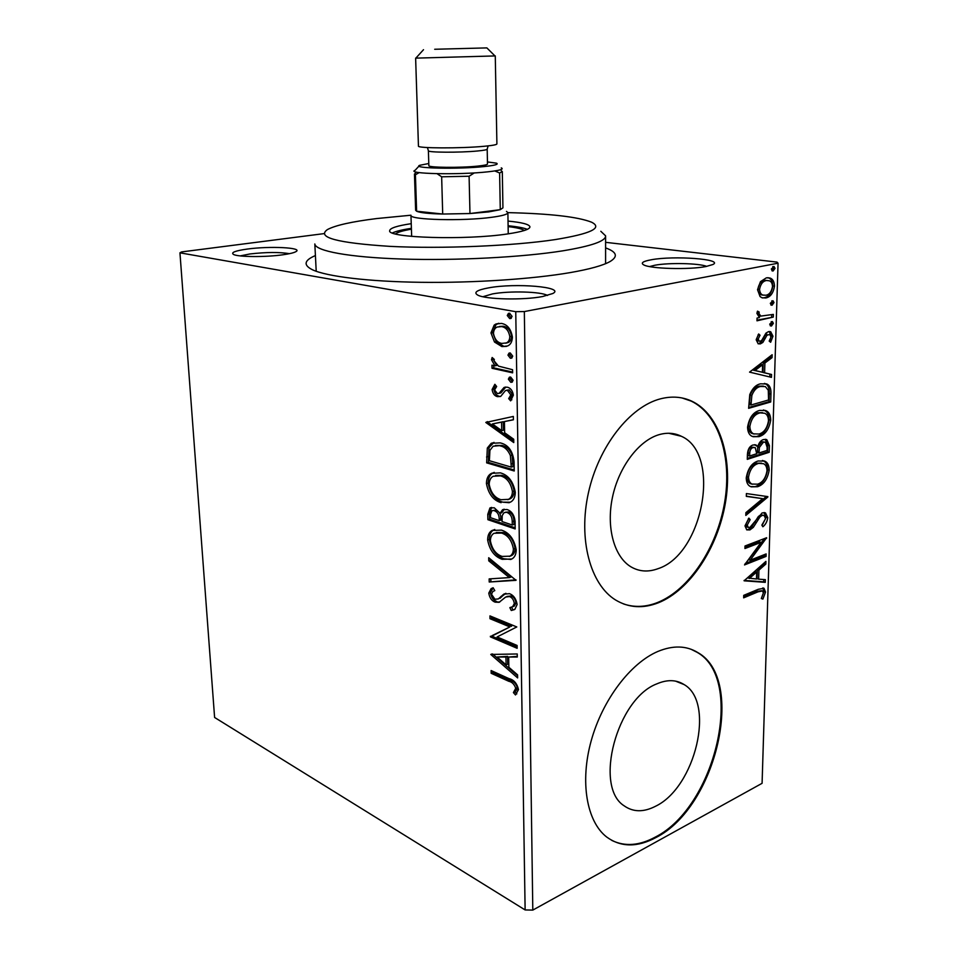 <?xml version="1.0" encoding="UTF-8"?>
<svg xmlns="http://www.w3.org/2000/svg" width="958" height="958" viewBox="0 0 958 958"><rect width="100%" height="100%" fill="white"/><g stroke="black" fill="none" stroke-linecap="round" stroke-linejoin="round"><path stroke-width="1.44" d="M605.6 247.894C616.82 251.954 618.329 256.493 610.126 261.498C603.157 265.462 589.877 269.15 570.297 272.587C532.852 279.053 473.887 282.993 421.137 282.311C368.351 281.628 326.965 276.515 312.536 269.809C303.111 265.127 304.069 260.372 315.41 255.558M488.652 287.855C515.404 282.79 565.663 286.957 552.838 293.507L542.635 296.525C523.367 300.321 485.598 299.459 477.838 295.148C473.204 292.477 476.809 290.046 488.652 287.855M547.497 295.459C541.114 291.567 509.44 290.729 492.472 293.914L482.892 296.729M247.236 249.068C269.701 245.919 303.47 247.583 295.986 251.607C294.01 252.78 289.615 253.834 282.826 254.792C265.629 257.259 238.386 257.079 233.596 254.493C230.531 252.601 235.069 250.792 247.236 249.068M289.472 253.666C279.365 252.026 266.204 252.122 249.978 253.954L240.242 255.894M651.26 259.774C673.725 255.463 724.068 259.115 712.944 264.504L705.938 266.54C689.089 269.905 650.183 268.803 643.716 264.875C640.435 262.983 642.95 261.283 651.26 259.774M706.741 266.384C699.077 263.222 668.912 262.564 654.985 265.21L649.548 266.575M655.571 806.241C695.484 787.213 715.518 702.394 684.132 684.587C676.312 679.629 667.199 679.39 656.793 683.88C617.024 698.777 593.493 786.746 624.173 805.834C633.214 812.228 643.668 812.36 655.571 806.241M657.954 568.705C703.435 554.311 721.637 453.613 681.318 436.261C674.588 432.944 667.247 432.393 659.308 434.597C639.022 440.297 618.892 466.726 612.497 497.13C606.007 527.535 614.21 556.981 631.059 566.896C639.309 571.663 648.279 572.261 657.954 568.705M658.409 602.774C690.083 590.068 717.758 547.808 725.398 502.938C733.11 458.104 719.841 414.61 692.047 401.294C682.395 396.744 671.869 395.929 660.493 398.827C629.849 406.659 598.666 446.272 588.428 492.795C578.045 539.306 590.32 584.512 615.563 599.983C628.735 607.863 643.022 608.785 658.409 602.774M623.502 603.923C634.412 607.635 645.776 607.156 657.619 602.486C689.281 589.793 716.955 547.557 724.583 502.722C732.295 457.9 719.027 414.431 691.221 401.115L682.132 397.989M656.014 837.508C716.692 807.007 745.959 679.294 697.891 652.614C686.467 645.572 673.139 645.177 657.918 651.428C630.508 663.044 602.51 699.759 591.182 740.845C579.782 781.932 586.667 821.545 606.642 836.993C620.892 847.351 637.357 847.519 656.014 837.508M611.791 840.405C624.939 846.776 639.429 845.686 655.26 837.112C715.925 806.648 745.18 678.994 697.113 652.314L691.029 649.249M605.6 242.326L776.998 262.109L778.052 263.199L524.337 311.566L532.804 910.1L525.128 909.944L214.604 717.47L179.948 252.828L515.751 311.685L524.337 311.566M179.948 252.828L181.589 251.918L323.672 233.668M494.508 342.042L490.963 332.929L494.16 325.121L495.921 324.008L501.441 323.421C507.345 324.451 510.997 329.013 512.398 337.108C512.207 341.743 510.59 344.7 507.56 345.97L501.86 346.568L494.508 342.042L496.256 341.683L492.711 332.582L490.963 332.929M512.626 372.842L492.029 368.279L491.969 365.178L494.963 365.836L491.502 359.717L492.149 357.502L494.34 359.442L494.005 360.759L498.495 366.124L512.566 369.704L512.626 372.842M492.101 389.535L494.867 384.29L496.651 386.505L494.579 389.942L497.37 393.558L499.022 393.367L504.064 387.451L507.237 387.176C510.566 387.93 512.602 390.589 513.356 395.151L510.638 400.863L508.686 398.624L510.806 394.888L507.405 390.301L505.441 390.577L500.651 396.432L497.537 396.66C494.567 396.001 492.759 393.63 492.101 389.535L493.837 389.14L495.442 384.996M514.075 461.828L514.23 470.989L486.664 462.858L487.323 448.057L491.203 443.303L500.196 442.883C508.207 444.668 512.841 450.99 514.075 461.828M515.176 528.936L487.885 519.691L487.766 514.338L489.945 507.968L494.256 507.788L500.112 513.272L502.555 509.728L507.022 509.512C511.584 511.045 514.266 514.949 515.057 521.212L515.176 528.936M516.027 580.332L489.215 582.009L489.155 578.907L509.381 577.59L488.76 560.849L488.7 557.736L516.027 580.332M517.092 645.464L517.14 648.303L490.388 636.866L509.907 626.939L490.005 618.712L489.945 615.898L516.793 626.951L497.082 636.95L517.092 645.464M508.734 681.27L491.167 673.282L491.119 670.54L508.949 678.611C513.799 679.713 516.985 683.353 518.506 689.544L515.5 694.957L513.404 692.586L515.727 688.299C514.326 684.275 512.003 681.928 508.734 681.27L510.375 680.599L492.807 672.636L491.167 673.282M525.128 909.944L515.751 311.685M490.771 654.446L517.236 653.967L517.284 657.044L508.674 657.032L508.854 667.259L517.571 674.851L517.631 677.917L490.771 654.446L491.957 653.991M517.128 604.486L514.865 609.336L511.273 610.497L509.86 607.623L512.626 606.689L514.302 603.588C513.787 599.983 512.207 597.636 509.584 596.535L505.656 597.05L499.142 602.307L495.106 602.151C491.67 600.81 489.562 597.804 488.784 593.11L491.119 588.631L493.119 587.745L494.795 590.607L492.903 591.469L491.49 594.223L494.939 599.265L498.352 598.918L503.776 594.152L509.572 593.673C513.668 595.325 516.182 598.93 517.128 604.486M502.172 559.328C494.496 556.706 489.646 550.239 487.634 539.917C487.706 535.139 489.227 531.977 492.173 530.433L501.489 530.133C509.309 532.636 514.218 539.198 516.23 549.82C516.123 554.442 514.638 557.508 511.788 559.005L502.172 559.328L503.848 558.765C496.172 556.143 491.322 549.688 489.322 539.378L487.634 539.917M501.106 502.687C493.346 500.375 488.448 493.993 486.424 483.539C486.532 478.365 488.221 474.964 491.49 473.348L500.411 472.869C508.303 475.06 513.26 481.539 515.296 492.292C515.141 497.334 513.476 500.639 510.303 502.208L502.794 502.172C495.046 499.86 490.149 493.49 488.125 483.06L486.424 483.539M485.802 422.454L513.332 416.443L513.392 419.796L504.423 421.568L504.626 432.729L513.716 439.243L513.763 442.572L485.802 422.454L487.514 421.616M510.77 382.302L508.363 379.152L509.405 377.201L510.686 377.093L513.105 380.242L512.027 382.194L510.77 382.302L512.434 381.919M510.363 358.256L507.944 355.131L509.033 353.119L510.279 352.999L512.71 356.125L511.584 358.136L510.363 358.256L511.943 357.909M509.704 318.595L507.261 315.505L508.423 313.386L509.608 313.266L512.063 316.368L510.854 318.475L509.704 318.595L511.129 318.319M760.065 296.561L757.527 289.675L760.46 281.664L766.4 277.808L769.969 278.024C772.795 278.922 774.303 281.64 774.483 286.179C773.322 293.124 770.436 297.052 765.813 297.986L761.993 297.758L760.065 296.561M773.274 317.098L756.976 320.81L757.048 318.08L759.466 317.529L756.892 313.374L757.515 311.158L759.227 312.08L758.904 313.374L760.772 316.104L773.357 314.392L773.274 317.098L756.988 320.176M756.173 339.779L758.652 333.971L760.017 335.228L758.185 339.12L759.311 341.156L760.317 341.216L761.826 340.21L765.957 333.121L768.484 331.636L770.699 331.755L772.974 336.21L770.639 342.269L769.19 341.096L770.998 336.988L769.645 334.378L766.927 335.324L762.867 342.425L760.329 343.898L758.185 343.79L756.173 339.779M770.95 394.025L770.723 401.977L748.617 408.324L749.779 394.576C752.473 388.241 756.09 384.649 760.628 383.811L766.807 384.014C769.837 385.356 771.214 388.697 770.95 394.025L769.31 393.702L769.07 401.641L770.723 401.977M769.202 452.284L747.288 459.349L747.408 454.535C747.731 449.302 749.635 446.105 753.12 444.955L756.125 445.039L757.73 446.656C758.952 442.716 760.868 440.345 763.478 439.554L766.783 439.65L769.406 445.566L769.202 452.284L767.574 451.901L747.312 458.427M767.849 497.034L745.815 515.428L745.887 512.638L762.664 498.663L746.318 496.376L746.39 493.562L767.861 496.615L766.244 496.603L745.863 513.596M766.137 553.928L766.065 556.418L744.522 564.921L761.119 542.324L744.953 548.527L745.013 545.988L766.628 537.737L750.162 560.214L766.137 553.928M757.982 591.852L743.659 597.84L743.719 595.349L758.269 589.302L764.017 588.284L765.526 592.032L762.903 599.073L761.323 598.522L763.358 592.966L762.448 590.954L757.982 591.852L756.401 591.337L743.695 596.642M778.052 263.199L762.089 783.309L532.804 910.1M744.103 580.811L765.909 561.376L765.837 564.07L758.916 570.118L758.652 579.159L765.358 579.662L765.286 582.344L744.103 580.811M767.777 517.667C767.154 521.655 765.526 524.685 762.879 526.756L761.85 525.116L765.574 518.661L764.173 515.452L762.077 515.404L759.933 517.009L753.299 527.367L749.946 529.906L746.773 529.87L744.989 525.894L748.869 518.122L750.174 519.619L747.24 525.092L748.246 527.391L749.922 527.403L762.173 512.865L765.502 512.925L767.777 517.667L766.172 517.224L762.089 525.487M757.55 486.736L750.509 486.568C747.815 485.347 746.39 482.473 746.234 477.946C747.863 468.546 751.838 462.894 758.173 460.978L764.735 461.121C767.586 462.331 769.082 465.313 769.214 470.043C767.609 479.144 763.718 484.712 757.55 486.736L751.156 486.856M758.964 436.644L752.258 436.405C749.324 435.171 747.755 432.118 747.551 427.244C749.204 417.724 753.216 412.12 759.598 410.407L765.837 410.623C768.927 411.868 770.555 415.018 770.723 420.083C769.094 429.304 765.179 434.824 758.964 436.644L753.072 436.728M749.563 372.123L772.136 354.735L772.052 357.645L764.891 363.034L764.604 372.794L771.549 374.47L771.453 377.356L749.563 372.123M771.465 326.019L769.681 324.199L772.388 321.541L773.369 323.337L771.465 326.019L770.388 325.852M772.088 305.231L770.304 303.363L772.986 300.728L773.992 302.56L772.088 305.231L771.07 305.087M773.106 270.994L771.31 269.066L773.98 266.444L775.022 268.348L773.106 270.994L772.184 270.886M762.736 587.972L763.945 591.529L765.526 592.032M763.945 591.529L761.347 598.534M761.802 590.739L756.401 591.337M764.268 562.813L764.245 563.579L765.837 564.07M764.245 563.579L757.323 569.627L758.916 570.118M757.323 569.627L757.071 578.656L758.652 579.159M763.765 579.542L763.706 581.841L765.286 582.344M763.706 581.841L744.115 580.416M756.688 572.058L755.096 571.567L747.767 577.973L756.485 579.003L756.688 572.058L749.348 578.476M764.52 554.574L764.472 555.927L766.065 556.418M764.472 555.927L745.18 563.543M744.977 547.425L759.526 541.845L761.119 542.324M765.777 538.061L766.616 538.3M764.472 538.564L748.569 559.723L750.162 560.214M763.322 515.212L760.472 514.961L762.077 515.404M760.472 514.961L758.329 516.566L759.933 517.009M758.329 516.566L751.695 526.912L753.299 527.367M751.695 526.912L748.342 529.451L749.946 529.906M748.342 529.451L746.605 529.762M748.27 518.829L750.174 519.619M748.557 519.164L745.635 524.637L747.24 525.092M745.635 524.637L747.3 527.116M763.993 512.542L766.172 517.224M746.318 496.172L762.664 498.663M762.46 460.451L763.119 460.726C765.969 461.948 767.466 464.917 767.597 469.648L769.214 470.043M767.597 469.648C765.993 478.737 762.101 484.293 755.934 486.317M761.526 463.133L756.473 463.169C751.455 464.702 748.27 469.204 746.893 476.653C747.048 480.293 748.21 482.616 750.377 483.646L752.365 484.233M758.089 463.576C753.084 465.109 749.886 469.6 748.509 477.072C748.665 480.712 749.827 483.036 751.994 484.065L757.61 484.173C762.544 482.593 765.682 478.15 766.999 470.869C766.903 467.145 765.765 464.762 763.562 463.72L756.473 463.169M746.893 476.653L748.509 477.072M754.593 444.716L757.73 446.656M765.167 439.279L767.777 445.195L769.406 445.566M767.777 445.195L767.574 451.901M764.352 441.997L761.766 441.782L757.742 447.099L757.335 452.619L758.964 453.014L767.059 450.416L767.154 447.458L765.49 442.261L763.394 442.153L759.371 447.47L758.964 453.014M754.174 447.386L751.455 447.17C749.384 447.841 748.258 449.757 748.078 452.906L748.006 455.613L749.635 456.008L756.712 453.733L755.263 447.649L753.084 447.554C751.012 448.224 749.886 450.14 749.707 453.29L749.635 456.008M748.078 452.906L749.707 453.29M751.455 447.17L753.084 447.554M757.742 447.099L759.371 447.47M761.766 441.782L763.394 442.153M763.418 409.976L764.197 410.275C767.286 411.521 768.915 414.67 769.082 419.736L770.723 420.083M769.082 419.736C767.466 428.945 763.55 434.453 757.335 436.273M762.544 412.682L757.874 412.706C752.82 414.072 749.599 418.526 748.21 426.071C748.402 429.974 749.671 432.441 752.018 433.483L754.138 434.058M759.514 413.054C754.461 414.419 751.24 418.886 749.851 426.442C750.042 430.346 751.3 432.812 753.647 433.854L759.023 434.034C764.005 432.609 767.154 428.214 768.496 420.837C768.376 416.826 767.107 414.287 764.7 413.245L757.874 412.706M748.21 426.071L749.851 426.442M769.07 401.641L748.641 407.497M764.388 383.404L765.167 383.691C768.184 385.032 769.573 388.373 769.31 393.702M763.37 386.11L758.904 386.146C755.179 386.84 752.281 389.81 750.222 395.067L749.348 404.659L750.988 405.006L768.555 399.977L768.292 390.253L765.358 386.577L760.556 386.469C756.832 387.164 753.934 390.134 751.862 395.403L750.988 405.006M750.222 395.067L751.862 395.403M758.904 386.146L760.556 386.469M770.436 356.017L770.4 357.358L772.052 357.645M770.4 357.358L763.239 362.735L764.891 363.034M763.239 362.735L762.951 372.482L764.604 372.794M762.951 372.482L771.549 374.47M769.897 374.159L769.813 376.961M762.58 364.77L760.927 364.471L753.335 370.183L762.376 372.255L762.58 364.77L755 370.483L762.376 372.255M753.335 370.183L755 370.483M758.101 334.737L760.017 335.228M758.341 334.965L756.521 338.845L758.185 339.12M756.521 338.845L758.281 340.988M769.118 331.528L771.322 335.935L772.974 336.21M771.322 335.935L769.49 341.335M766.831 334.055L765.262 335.06L766.927 335.324M765.262 335.06L763.514 338.33L765.179 338.605M763.514 338.33L761.203 342.138L762.867 342.425M761.203 342.138L758.664 343.623L760.329 343.898M758.664 343.623L758.041 343.73M771.226 321.637L771.705 323.086L773.369 323.337M771.705 323.086L770.148 325.636M757.275 311.685L759.227 312.08M757.55 311.829L757.227 313.122L758.904 313.374M757.227 313.122L759.095 315.853L760.664 316.2M771.669 314.763L771.609 316.847M771.813 300.824L772.316 302.321L773.992 302.56M772.316 302.321L770.795 304.86M767.825 277.664L768.28 277.808C771.118 278.706 772.627 281.424 772.807 285.963L774.483 286.179M772.807 285.963C771.645 292.897 768.759 296.824 764.137 297.758L765.813 297.986M764.137 297.758L762.508 297.938M767.262 280.454L764.652 280.347C761.167 280.945 758.916 283.843 757.886 289.041C758.101 292.25 759.215 294.178 761.227 294.836L763.131 295.148M766.328 280.562C762.855 281.161 760.592 284.059 759.562 289.268C759.778 292.477 760.891 294.405 762.903 295.064L765.909 295.244C769.358 294.633 771.549 291.747 772.495 286.598C772.34 283.364 771.262 281.424 769.25 280.778L764.652 280.347M757.886 289.041L759.562 289.268M772.783 266.552L773.345 268.144L775.022 268.348M773.345 268.144L771.861 270.647M492.807 672.636L492.783 671.295M516.817 693.903L515.045 691.904L513.404 692.586M515.045 691.904L517.009 689.269L515.368 689.952M517.009 689.269L517.368 687.616L515.727 688.299M517.368 687.616C515.967 683.593 513.644 681.258 510.375 680.599M517.272 656.386L508.674 657.032M517.595 675.773L492.616 653.991M506.087 664.84L507.728 664.193L507.596 656.374L497.094 657.02L506.087 664.84L505.944 657.02L497.094 657.02M507.596 656.374L505.944 657.02M517.116 646.937L492.041 636.244L490.388 636.866M492.041 636.244L490.376 636.28M492.029 635.657L509.907 626.939M511.572 626.316L491.658 618.102L490.005 618.712M491.658 618.102L491.622 616.593M514.386 609.611L511.273 610.497M512.937 609.887L511.608 607.18M512.362 606.845L514.302 606.079L515.979 602.977L514.302 603.588M515.979 602.977C515.452 599.385 513.883 597.038 511.249 595.936L509.584 596.535M511.249 595.936L506.938 596.427M499.801 601.971L495.106 602.151M496.771 601.552C493.334 600.223 491.226 597.217 490.448 592.523L488.784 593.11M490.448 592.523L493.166 587.841M500.016 598.319L502.615 595.852L500.95 596.451M502.615 595.852L505.896 593.301M516.015 579.853L489.215 582.009M490.879 581.422L490.831 578.8M488.76 560.849L490.436 560.298L511.057 577.003L509.381 577.59M490.436 560.298L490.412 559.125M489.322 539.378C489.394 534.6 490.903 531.451 493.861 529.906L494.747 529.463M510.925 559.46L503.848 558.765M509.285 556.478L511.512 555.616C513.787 554.431 514.973 552 515.081 548.347C513.476 539.797 509.536 534.516 503.225 532.516L496.22 532.492M501.537 533.055L494.065 533.271C491.741 534.54 490.508 537.031 490.376 540.767C492.005 549.114 495.921 554.335 502.112 556.418L509.836 556.179C512.099 554.993 513.284 552.562 513.392 548.91C511.788 540.336 507.848 535.055 501.537 533.055L503.225 532.516M515.081 548.347L513.392 548.91M515.164 527.81L489.574 519.176L487.885 519.691M489.574 519.176L489.454 513.823L491.658 507.441L489.945 507.968M502.555 509.728L504.255 509.213L501.8 512.758L500.112 513.272M508.77 511.955L504.064 512.65L502.243 515.5L502.04 521.559L512.279 525.008L513.979 524.469L513.919 521.08C513.883 516.386 512.159 513.344 508.77 511.955L505.417 512.231M496.052 510.219L491.837 510.77L490.508 514.686L490.568 517.703L499.238 520.625L500.926 520.098L500.902 518.601C500.83 514.207 499.214 511.416 496.052 510.219L492.747 510.494M500.902 518.601L499.214 519.128C499.13 514.733 497.525 511.931 494.364 510.734M499.238 520.625L499.214 519.128M513.919 521.08L512.219 521.619C512.183 516.913 510.458 513.871 507.069 512.47M512.279 525.008L512.219 521.619M488.125 483.06C488.233 477.874 489.921 474.485 493.19 472.869L494.268 472.366M509.261 502.711L502.794 502.172M507.752 499.693L510.123 498.843C512.65 497.597 513.979 494.975 514.135 490.999C512.518 482.317 508.53 477.12 502.16 475.372L495.633 475.431M500.459 475.863L493.226 476.258C490.7 477.587 489.358 480.257 489.179 484.269C490.843 492.723 494.795 497.873 501.034 499.717L508.423 499.358C510.949 498.112 512.279 495.49 512.422 491.502C510.806 482.82 506.818 477.611 500.459 475.863L502.16 475.372M514.135 490.999L512.422 491.502M514.218 469.995L488.364 462.391L486.664 462.858M488.364 462.391L489.023 447.602L487.323 448.057M489.023 447.602L493.993 442.368M501.968 445.446L493.119 446.212L489.921 450.368L489.382 460.702L511.297 467.121L513.009 466.63L512.111 455.074C509.68 449.482 506.291 446.272 501.968 445.446L495.442 445.47M512.111 455.074L510.386 455.541C507.956 449.949 504.579 446.739 500.244 445.901M511.297 467.121L510.386 455.541M513.392 419.7L504.423 421.568M513.739 440.86L487.514 422.023M501.741 430.657L503.465 430.214L503.309 421.688L492.388 423.951L501.741 430.657L501.585 422.131L492.388 423.951M503.309 421.688L501.585 422.131M500.938 392.864L505.812 387.044L504.064 387.451M511.847 399.833L510.422 398.205L508.686 398.624M510.422 398.205L512.542 394.48L510.806 394.888M512.542 394.48L509.141 389.894L507.405 390.301M509.141 389.894L506.662 390.217M500.687 396.42L497.537 396.66M499.262 396.253C496.292 395.594 494.484 393.223 493.837 389.14M512.47 381.883L510.099 378.757L508.363 379.152M510.099 378.757L510.722 377.105M512.602 372.051L493.765 367.896L492.029 368.279M493.765 367.896L493.729 365.561M491.502 359.717L493.25 359.334L496.699 365.453L494.963 365.836M493.25 359.334L493.322 358.543M512.027 357.849L509.692 354.759L507.944 355.131M509.692 354.759L510.375 353.023M492.711 332.582L495.921 324.774L494.16 325.121M495.921 324.774L498.699 323.265M506.554 346.377L501.86 346.568M503.609 346.197L496.256 341.683M505.668 343.215L508.099 342.569C510.243 341.647 511.404 339.539 511.584 336.246C510.434 330.271 507.668 326.941 503.273 326.247L499.513 326.45M501.513 326.594L497.202 327.025C494.951 327.935 493.705 330.067 493.466 333.42C494.663 339.336 497.453 342.665 501.824 343.419L506.339 342.928C508.494 342.006 509.656 339.898 509.824 336.605C508.686 330.618 505.908 327.289 501.513 326.594L503.273 326.247M511.584 336.246L509.824 336.605M511.285 318.212L509.021 315.17L507.261 315.505M509.021 315.17L509.8 313.314M410.958 215.215L376.674 218.556C351.826 221.645 335.42 225.31 327.456 229.561C316.284 237.368 337.168 242.973 390.074 246.374C441.554 248.972 513.249 245.966 555.293 239.572C590.954 233.716 603.037 227.932 591.541 222.184C577.794 216.795 549.916 213.61 507.884 212.628C507.848 214.269 502.567 215.813 492.029 217.25C463.289 221.322 409.258 219.909 410.958 215.322L411.665 236.398M600.822 231.285L605.6 235.836C605.887 241.057 591.601 246.062 562.741 250.84C522.397 257.271 455.924 260.744 402.468 259.043C348.916 257.355 315.398 250.984 314.823 243.955L316.212 271.282M395.462 233.932C397.582 232.219 402.911 230.627 411.425 229.178M411.233 223.669C397.067 225.789 389.882 228.136 389.678 230.71C386.912 237.883 465.959 240.338 507.512 233.944C522.469 231.716 529.954 229.333 529.942 226.795C529.235 224.316 521.918 222.412 508.027 221.082M411.401 228.339C402.288 229.716 395.953 231.249 392.397 232.938M527.343 229.357C523.691 227.848 517.284 226.663 508.099 225.777M508.123 226.603C516.709 227.609 522.11 228.902 524.325 230.507M415.64 210.185L416.61 211.227C420.107 212.772 428.813 213.706 442.704 214.041L469.971 213.538L488.592 211.922L500.28 209.67L502.938 207.85L502.303 171.65M474.294 172.907L469.097 176.236L469.971 213.538L500.28 209.67L499.621 173.015L494.855 170.943M506.459 211.383L507.884 212.616M419.185 172.596L415.425 174.751L416.61 211.227L442.704 214.041L441.65 176.799L437.076 173.697M469.097 176.236L441.65 176.799M501.297 170.811L502.303 171.566L499.621 173.015M415.425 174.751L414.455 174.009L415.64 210.293M434.692 49.265L486.868 47.9L434.692 49.265M418.442 146.107C417.089 148.334 460.606 148.526 483.91 146.311C492.52 145.52 496.855 144.718 496.903 143.916L495.274 55.923L415.628 58.139L418.442 146.047M428.789 163.519L419.736 165.303C411.174 168.345 458.451 169.362 484.329 166.548C495.011 165.411 499.034 164.273 496.412 163.159L487.442 161.938M501.262 167.878C504.267 169.183 499.777 170.5 487.778 171.829C458.619 175.098 405.306 173.841 415.113 170.284L419.089 165.997M488.137 145.891L487.191 149.125L487.49 163.998C487.442 164.728 484.173 165.423 477.683 166.105C460.283 167.973 427.915 167.638 428.849 165.638L428.394 150.717M754.76 522.014L756.365 522.469M757.371 451.314L758.999 451.697M749.384 402.911L751.036 403.258M489.454 513.823L487.766 514.338M488.245 456.535L486.544 457.002M512.961 463.385L511.249 463.864M502.998 390.277L501.262 390.684M487.191 149.125C487.143 149.771 483.862 150.394 477.359 151.005C459.9 152.717 427.46 152.526 428.406 150.765L427.412 147.544M675.522 681.114L684.132 684.587M668.768 433.267L681.318 436.261M691.221 401.115L692.047 401.294M697.113 652.314L697.891 652.614M764.017 588.284L763.143 587.996M748.246 527.391L746.653 526.924M765.502 512.925L764.089 512.542M764.735 461.121L763.119 460.726M751.994 484.065L750.377 483.646M756.125 445.039L754.712 444.716M766.783 439.65L765.179 439.279M765.837 410.623L764.197 410.275M753.647 433.854L752.018 433.483M766.807 384.014L765.167 383.691M759.311 341.156L757.658 340.88M770.699 331.755L769.226 331.528M760.772 316.104L759.095 315.853M769.969 278.024L768.28 277.808M762.903 295.064L761.227 294.836M512.626 606.689L514.302 606.079M491.119 588.631L492.783 588.056M503.776 594.152L505.441 593.565M492.173 530.433L493.861 529.906M509.836 556.179L511.512 555.616M491.49 473.348L493.19 472.869M508.423 499.358L510.123 498.843M491.203 443.303L492.915 442.847M499.022 393.367L500.759 392.96M509.405 377.201L510.159 377.033M509.033 353.119L509.812 352.951M495.921 324.008L497.669 323.66M506.339 342.928L508.099 342.569M508.423 313.386L509.261 313.23M605.6 236.303L605.6 263.666M507.884 212.748L508.243 233.836M416.299 172.069L415.233 173.218M423.508 49.696L415.892 58.079M486.904 47.936L494.903 55.875"/></g></svg>
